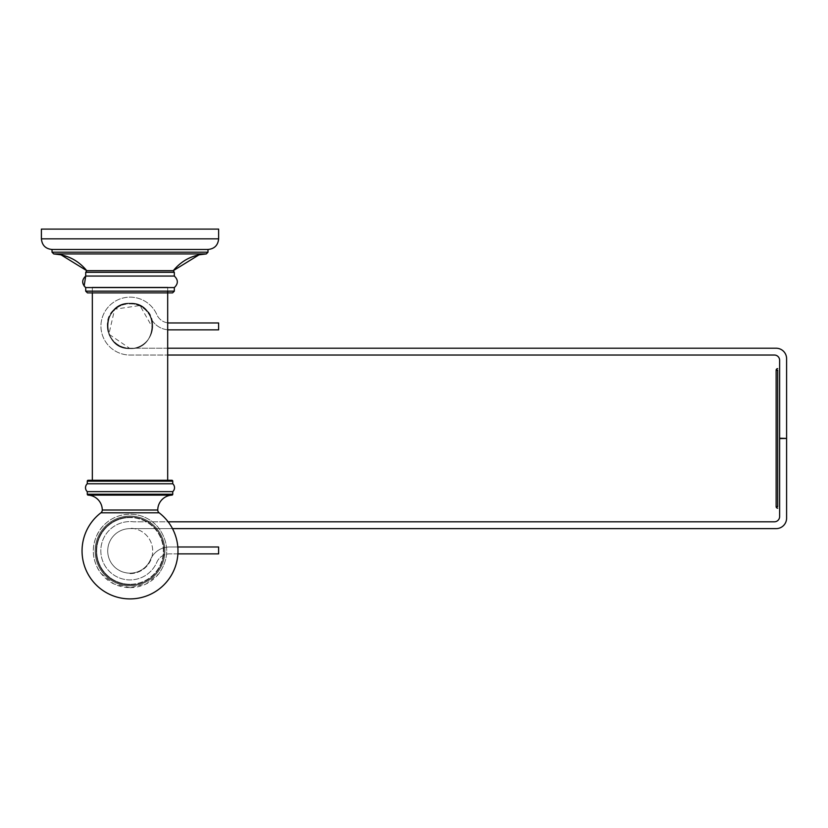 <?xml version="1.0" encoding="UTF-8"?>
<svg xmlns="http://www.w3.org/2000/svg" width="828" height="828" viewBox="0 0 828 828"><rect width="100%" height="100%" fill="white"/><g stroke="black" fill="none" stroke-linecap="round" stroke-linejoin="round"><path stroke-width="0.62" stroke-dasharray="4.14 3.1" d="M48.904 229.097L211.13 229.097L48.904 229.097M130.017 229.097L218.633 229.097L41.4 229.097L218.633 229.097L218.633 238.837L41.4 238.837L130.017 238.837L41.4 238.837L41.4 229.097L130.017 229.097M130.017 249.476L52.029 249.476L207.994 249.476L207.994 252.198L52.029 252.198L130.017 252.198L52.029 252.198L52.029 249.476L130.017 249.476M86.754 270.684L173.28 270.684M130.017 276.055L174.325 276.055L85.708 276.055L174.325 276.055L174.325 272.34L85.708 272.34L130.017 272.34L85.708 272.34L85.708 276.055L130.017 276.055M130.017 287.575L174.325 287.575L85.708 287.575L174.325 287.575L174.325 291.156L85.708 291.156L130.017 291.156L85.708 291.156L85.708 287.575L130.017 287.575M167.691 291.156L167.691 287.181L92.332 287.181L167.691 287.181L167.691 480.292L92.332 480.292L92.332 287.181L92.332 292.895L130.017 292.895L87.447 292.895L172.576 292.895L87.447 292.895M173.28 270.746L86.754 270.746M92.332 480.292L167.691 480.292M87.282 481.161L172.752 481.161L172.752 483.78A5.237 5.237 0 0 1 172.752 491.625L172.752 494.244L87.282 494.244L87.282 491.625L172.752 491.625L87.282 491.625A5.237 5.237 0 0 1 87.282 483.78L172.752 483.78L87.282 483.78L87.282 481.161L172.752 481.161L87.282 481.161A0.869 0.869 -90 0 1 88.151 480.292L171.882 480.292M87.282 483.78L172.752 483.78M87.282 491.625L172.752 491.625M171.882 495.113L88.151 495.113A14.997 14.997 0 0 1 102.279 510.017L157.755 510.017A14.997 14.997 0 0 1 171.882 495.113L88.151 495.113L171.882 495.113M100.912 512.801A47.972 47.972 0 0 0 130.017 598.903A47.972 47.972 0 0 0 159.121 512.801L100.912 512.801M130.017 584.257A33.317 33.317 0 0 1 96.7 550.93A33.317 33.317 0 0 1 130.017 517.614A33.317 33.317 0 0 0 96.7 550.93A33.317 33.317 0 0 0 130.017 584.257A33.317 33.317 0 0 0 163.333 550.93A33.317 33.317 0 0 0 130.017 517.614A33.317 33.317 0 0 1 163.333 550.93A33.317 33.317 0 0 1 130.017 584.257A33.317 33.317 0 0 0 163.333 550.93A33.317 33.317 0 0 0 130.017 517.614A33.317 33.317 0 0 1 163.333 550.93A33.317 33.317 0 0 1 130.017 584.257A33.317 33.317 0 0 1 96.7 550.93A33.317 33.317 0 0 1 130.017 517.614A33.317 33.317 0 0 0 96.7 550.93A33.317 33.317 0 0 0 130.017 584.257M130.017 516.051A34.89 34.89 0 0 1 164.907 550.93A34.89 34.89 0 0 1 130.017 585.82A34.89 34.89 0 0 1 95.127 550.93A34.89 34.89 0 0 1 130.017 516.051A34.89 34.89 0 0 1 164.907 550.93A34.89 34.89 0 0 1 130.017 585.82A34.89 34.89 0 0 0 164.907 550.93A34.89 34.89 0 0 0 130.017 516.051A34.89 34.89 0 0 0 95.127 550.93A34.89 34.89 0 0 0 130.017 585.82A34.89 34.89 0 0 0 164.907 550.93A34.89 34.89 0 0 0 130.017 516.051A34.89 34.89 0 0 0 95.127 550.93A34.89 34.89 0 0 0 130.017 585.82A34.89 34.89 0 0 0 164.907 550.93A34.89 34.89 0 0 0 130.017 516.051A34.89 34.89 0 0 1 164.907 550.93A34.89 34.89 0 0 1 130.017 585.82A34.89 34.89 0 0 1 95.127 550.93A34.89 34.89 0 0 1 130.017 516.051A34.89 34.89 0 0 0 95.127 550.93A34.89 34.89 0 0 0 130.017 585.82A34.89 34.89 0 0 1 95.127 550.93A34.89 34.89 0 0 1 130.017 516.051A34.89 34.89 0 0 0 95.127 550.93A34.89 34.89 0 0 0 130.017 585.82A34.89 34.89 0 0 0 164.907 550.93A34.89 34.89 0 0 0 130.017 516.051A34.89 34.89 0 0 1 164.907 550.93A34.89 34.89 0 0 1 130.017 585.82A34.89 34.89 0 0 1 95.127 550.93A34.89 34.89 0 0 1 130.017 516.051A34.89 34.89 0 0 1 164.907 550.93A34.89 34.89 0 0 1 130.017 585.82A34.89 34.89 0 0 0 164.907 550.93A34.89 34.89 0 0 0 130.017 516.051M130.017 573.618A22.677 22.677 0 0 0 152.694 550.93A22.677 22.677 0 0 0 130.017 528.254A22.677 22.677 0 0 1 152.694 550.93A22.677 22.677 0 0 1 130.017 573.618M167.691 287.181L92.332 287.181L167.691 287.181M130.017 303.234A22.677 22.677 0 0 0 107.34 325.911A22.677 22.677 0 0 0 130.017 348.588A22.677 22.677 0 0 1 107.34 325.911A22.677 22.677 0 0 1 130.017 303.234A22.677 22.677 0 0 1 152.694 325.911A22.677 22.677 0 0 1 130.017 348.588A22.677 22.677 0 0 0 152.694 325.911A22.677 22.677 0 0 0 130.017 303.234C116.386 304.435 108.82 312.001 107.34 325.911C105.901 297.821 151.772 295.969 152.621 324.069A22.677 22.677 0 0 1 152.621 327.753L139.953 305.522L114.647 309.237L108.892 334.16L130.017 348.588C116.386 347.367 108.82 339.811 107.34 325.911C108.82 339.811 116.386 347.367 130.017 348.588C101.026 350.027 100.457 301.972 130.017 303.234C100.457 301.972 101.026 350.027 130.017 348.588C100.695 349.799 100.705 301.992 130.017 303.234C100.705 301.992 100.695 349.799 130.017 348.588C100.467 349.84 101.006 301.827 130.017 303.234C101.006 301.827 100.467 349.84 130.017 348.588C116.386 347.367 108.82 339.811 107.34 325.911C108.82 312.001 116.386 304.435 130.017 303.234C116.386 304.435 108.82 312.001 107.34 325.911C108.82 339.811 116.386 347.367 130.017 348.588C101.026 350.027 100.457 301.972 130.017 303.234C100.457 301.972 101.026 350.027 130.017 348.588C100.695 349.799 100.705 301.992 130.017 303.234C100.705 301.992 100.695 349.799 130.017 348.588C100.467 349.84 101.006 301.827 130.017 303.234C101.006 301.827 100.467 349.84 130.017 348.588C116.386 347.367 108.82 339.811 107.34 325.911C108.82 312.001 116.386 304.435 130.017 303.234C116.386 304.435 108.82 312.001 107.34 325.911C108.82 339.811 116.386 347.367 130.017 348.588C101.026 350.027 100.457 301.972 130.017 303.234C100.457 301.972 101.026 350.027 130.017 348.588C100.695 349.799 100.705 301.992 130.017 303.234C100.705 301.992 100.695 349.799 130.017 348.588C100.467 349.84 101.006 301.827 130.017 303.234C101.006 301.827 100.467 349.84 130.017 348.588C116.386 347.367 108.82 339.811 107.34 325.911C108.82 312.001 116.386 304.435 130.017 303.234C116.386 304.435 108.82 312.001 107.34 325.911C108.82 339.811 116.386 347.367 130.017 348.588C101.026 350.027 100.457 301.972 130.017 303.234C100.457 301.972 101.026 350.027 130.017 348.588C100.695 349.799 100.705 301.992 130.017 303.234C100.705 301.992 100.695 349.799 130.017 348.588C100.467 349.84 101.006 301.827 130.017 303.234C101.006 301.827 100.467 349.84 130.017 348.588C116.386 347.367 108.82 339.811 107.34 325.911C108.82 312.001 116.386 304.435 130.017 303.234C116.386 304.435 108.82 312.001 107.34 325.911C108.82 312.001 116.386 304.435 130.017 303.234A22.677 22.677 0 0 0 107.34 325.911A22.677 22.677 0 0 0 130.017 348.588C101.026 350.027 100.457 301.972 130.017 303.234C100.457 301.972 101.026 350.027 130.017 348.588C100.695 349.799 100.705 301.992 130.017 303.234C100.705 301.992 100.695 349.799 130.017 348.588C100.467 349.84 101.006 301.827 130.017 303.234C159.369 302.106 159.286 349.913 130.017 348.588C159.411 350.047 159.059 301.651 130.017 303.234C159.059 301.651 159.411 350.047 130.017 348.588C159.038 350.13 159.452 301.816 130.017 303.234C159.452 301.816 159.038 350.13 130.017 348.588C159.359 349.726 159.297 301.93 130.017 303.234C159.297 301.93 159.359 349.726 130.017 348.588C159.286 349.913 159.369 302.106 130.017 303.234C159.369 302.106 159.286 349.913 130.017 348.588C159.411 350.047 159.059 301.651 130.017 303.234C159.059 301.651 159.411 350.047 130.017 348.588C159.038 350.13 159.452 301.816 130.017 303.234C159.452 301.816 159.038 350.13 130.017 348.588C159.359 349.726 159.297 301.93 130.017 303.234C159.297 301.93 159.359 349.726 130.017 348.588C159.286 349.913 159.369 302.106 130.017 303.234C159.369 302.106 159.286 349.913 130.017 348.588C159.411 350.047 159.059 301.651 130.017 303.234C159.059 301.651 159.411 350.047 130.017 348.588C159.038 350.13 159.452 301.816 130.017 303.234C159.452 301.816 159.038 350.13 130.017 348.588C159.359 349.726 159.297 301.93 130.017 303.234C159.297 301.93 159.359 349.726 130.017 348.588C159.286 349.913 159.369 302.106 130.017 303.234C159.369 302.106 159.286 349.913 130.017 348.588C159.411 350.047 159.059 301.651 130.017 303.234C159.059 301.651 159.411 350.047 130.017 348.588C159.038 350.13 159.452 301.816 130.017 303.234C159.452 301.816 159.038 350.13 130.017 348.588C159.359 349.726 159.297 301.93 130.017 303.234C159.297 301.93 159.359 349.726 130.017 348.588C159.286 349.913 159.369 302.106 130.017 303.234C159.369 302.106 159.286 349.913 130.017 348.588C159.411 350.047 159.059 301.651 130.017 303.234C159.059 301.651 159.411 350.047 130.017 348.588C159.038 350.13 159.452 301.816 130.017 303.234C159.452 301.816 159.038 350.13 130.017 348.588C159.359 349.726 159.297 301.93 130.017 303.234C159.297 301.93 159.359 349.726 130.017 348.588A22.677 22.677 0 0 0 152.694 325.911A22.677 22.677 0 0 0 130.017 303.234M786.6 438.426L786.6 358.69A10.464 10.464 0 0 0 776.136 348.226L129.965 348.226A22.252 22.252 0 0 1 107.733 325.953A22.252 22.252 0 0 1 150.468 317.238A20.752 20.752 0 0 0 169.554 329.854L218.613 329.854L218.613 322.972L169.554 322.972A13.869 13.869 0 0 1 156.813 314.568A29.187 29.187 0 0 0 100.923 325.963A29.073 29.073 0 0 0 129.996 355.036L774.387 355.036A5.237 5.237 0 0 1 779.624 360.273L779.624 438.229L786.6 438.426L786.6 518.152A10.464 10.464 0 0 1 776.136 528.626L129.965 528.626A22.252 22.252 0 0 0 124.096 572.345A22.252 22.252 0 0 0 150.468 559.604A20.752 20.752 0 0 1 169.554 546.987L218.613 546.987L218.613 553.87L169.554 553.87A13.869 13.869 0 0 0 156.813 562.274A29.187 29.187 0 0 1 101.492 544.503A29.187 29.187 0 0 1 133.546 521.806L774.387 521.806A5.237 5.237 0 0 0 779.624 516.568L779.624 438.612L786.6 438.426M177.823 546.987L169.554 546.987A20.752 20.752 0 0 0 150.468 559.604A22.252 22.252 0 0 1 107.93 547.919A22.252 22.252 0 0 1 129.965 528.626L172.483 528.626M177.896 553.87L169.554 553.87A13.869 13.869 0 0 0 156.813 562.274A29.187 29.187 0 0 1 101.492 544.503A29.187 29.187 0 0 1 133.546 521.806L168.125 521.806M167.691 322.848A13.869 13.869 0 0 1 156.813 314.568A29.187 29.187 0 0 0 100.923 325.963A29.073 29.073 0 0 0 129.996 355.036L167.691 355.036M167.691 348.226L129.965 348.226A22.252 22.252 0 0 1 107.733 325.953A22.252 22.252 0 0 1 150.468 317.238A20.752 20.752 0 0 0 167.691 329.772M776.136 506.632L776.136 370.219L777.709 370.219L777.709 506.632L776.136 506.632M53.716 253.937L206.317 253.937M87.282 494.244L172.752 494.244L87.282 494.244M130.017 584.951A34.02 34.02 0 0 0 164.027 550.93A34.02 34.02 0 0 0 130.017 516.92A34.02 34.02 0 0 0 95.996 550.93A34.02 34.02 0 0 0 130.017 584.951A34.02 34.02 0 0 1 95.996 550.93A34.02 34.02 0 0 1 130.017 516.92A34.02 34.02 0 0 1 164.027 550.93A34.02 34.02 0 0 1 130.017 584.951M84.135 286.095L84.984 287.016M130.017 587.683L113.85 583.937L100.975 573.462C91.691 560.245 90.821 546.501 98.377 532.228C105.746 520.636 116.293 514.623 130.017 514.178C118.145 514.447 108.458 519.187 100.975 528.409C91.691 541.626 90.821 555.371 98.377 569.643C105.746 581.235 116.293 587.249 130.017 587.683L146.183 583.937L158.697 573.918C169.285 558.828 169.398 543.665 159.059 528.409C151.565 519.187 141.888 514.447 130.017 514.178C141.66 514.426 151.224 519.021 158.697 527.953C169.285 543.044 169.398 558.207 159.059 573.462C151.565 582.684 141.888 587.425 130.017 587.683"/><path stroke-width="1.24" d="M84.984 287.016L85.708 287.575L174.325 287.575L174.325 291.156L172.576 292.895L87.447 292.895L85.708 291.156L174.325 291.156L172.576 292.895L167.691 292.895C174.159 292.895 174.159 292.895 167.691 292.895L87.489 292.895L92.332 292.895L92.332 480.292M171.882 480.292A0.869 0.869 90 0 1 172.752 481.161A0.869 0.869 90 0 0 171.882 480.292L88.151 480.292A0.869 0.869 -90 0 0 87.282 481.161L87.282 483.78A5.237 5.237 0 0 0 87.282 491.625L87.282 494.244A0.869 0.869 0 0 0 88.151 495.113A0.869 0.869 0 0 1 87.282 494.244L172.752 494.244A0.869 0.869 0 0 1 171.882 495.113A0.869 0.869 0 0 0 172.752 494.244L172.752 491.625L87.282 491.625M157.755 510.017A3.488 3.488 90 0 0 159.121 512.801A3.488 3.488 -90 0 1 157.755 510.017L102.279 510.017A3.488 3.488 -90 0 1 100.912 512.801A3.488 3.488 90 0 0 102.279 510.017A14.997 14.997 0 0 0 88.151 495.113L171.882 495.113A14.997 14.997 0 0 0 157.755 510.017M87.282 481.161L172.752 481.161L172.752 483.78A5.237 5.237 0 0 1 172.752 491.625M172.752 483.78L87.282 483.78M159.121 512.801A47.972 47.972 0 0 1 130.017 598.903A47.972 47.972 0 0 1 100.912 512.801L159.121 512.801M167.691 480.292L167.691 291.156M130.017 229.097L218.633 229.097L218.633 238.837C218.002 245.295 214.452 248.845 207.994 249.476L52.029 249.476C45.571 248.845 42.031 245.295 41.4 238.837L41.4 229.097L130.017 229.097M199.03 254.827L173.28 270.684L86.754 270.684L61.003 254.827M84.135 286.095L85.708 276.055L174.325 276.055L174.325 272.34L85.708 272.34L86.754 270.746L173.28 270.746L174.325 272.34L173.28 270.746M168.125 521.806L774.387 521.806A5.237 5.237 0 0 0 779.624 516.568L779.624 438.612L786.6 438.426L786.6 518.152A10.464 10.464 0 0 1 776.136 528.626L172.483 528.626M167.691 355.036L774.387 355.036A5.237 5.237 0 0 1 779.624 360.273L779.624 438.229L786.6 438.426L786.6 358.69A10.464 10.464 0 0 0 776.136 348.226L167.691 348.226M177.823 546.987L218.613 546.987L218.613 553.87L177.896 553.87M167.691 329.772A20.752 20.752 0 0 0 169.554 329.854L218.613 329.854L218.613 322.972L169.554 322.972A13.869 13.869 0 0 1 167.691 322.848M776.136 370.219L776.136 506.632A1.573 1.573 0 0 0 777.709 508.195A1.573 1.573 0 0 1 776.136 506.632L777.709 506.632L777.709 370.219L776.136 370.219A1.573 1.573 0 0 1 777.709 368.646A1.573 1.573 0 0 0 776.136 370.219M199.155 254.796L206.317 253.937L207.994 252.198L206.317 253.937L53.716 253.937L52.029 252.198L52.029 249.476C45.571 248.845 42.031 245.295 41.4 238.837L218.633 238.837C218.002 245.295 214.452 248.845 207.994 249.476L207.994 252.198L52.029 252.198L53.716 253.937L60.879 254.796M174.325 287.575C178.331 283.745 178.331 279.905 174.325 276.055C178.331 279.905 178.331 283.745 174.325 287.575M53.716 253.937C67.161 254.703 78.184 260.292 86.754 270.684M206.317 253.937C192.862 254.703 181.849 260.292 173.28 270.684M87.447 292.895L85.708 291.156L85.708 287.575C81.703 283.735 81.703 279.895 85.708 276.055L85.708 272.34L86.754 270.746"/></g></svg>
